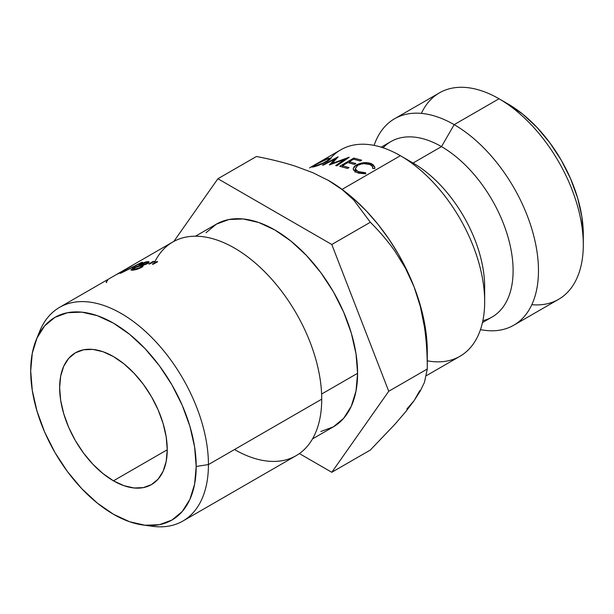 <?xml version="1.0" encoding="UTF-8"?>
<svg xmlns="http://www.w3.org/2000/svg" width="614" height="614" viewBox="0 0 614 614"><rect width="100%" height="100%" fill="white"/><g stroke="black" fill="none" stroke-linecap="round" stroke-linejoin="round"><path stroke-width="0.92" d="M583.3 244.756L583.3 234.402A106.521 61.5 -120 0 0 507.978 103.943L499.013 98.77A119.2 68.822 60 0 1 583.3 244.756A119.2 68.822 60 0 1 531.816 304.69M513.78 325.213A119.2 68.822 60 0 1 480.463 329.626A119.2 68.822 -120 0 0 537.411 254.664A119.2 68.822 -120 0 0 454.176 124.65A119.2 68.822 60 0 1 532.054 229.69A119.2 68.822 60 0 1 513.78 325.213L558.61 299.325A119.2 68.822 -120 0 0 576.884 203.81A119.2 68.822 -120 0 0 499.013 98.77L507.978 103.943L522.675 114.097L536.805 127.205L549.822 142.763L561.242 160.17L570.606 178.758L577.567 197.808L581.849 216.604L583.3 234.402M154.521 262.431A123.36 71.224 60 0 1 252.277 260.474A123.36 71.224 60 0 1 321.721 399.177L208.438 464.575A123.36 71.224 -120 0 0 137.037 324.299A123.36 71.224 -120 0 0 39.726 331.23L36.149 339.979A117.021 67.563 60 0 1 128.456 333.41A117.021 67.563 60 0 1 196.188 466.471L208.438 464.575L321.721 399.177A123.36 71.224 -120 0 0 267.873 275.026A123.36 71.224 -120 0 0 172.818 241.977L59.527 307.384A123.36 71.224 60 0 1 154.59 340.432A123.36 71.224 60 0 1 208.438 464.575A123.36 71.224 60 0 1 182.888 521.048A123.36 71.224 60 0 1 147.537 525.446M142.97 525.001L152.333 526.282A123.36 71.224 -120 0 0 208.438 464.575L196.188 466.471A117.021 67.563 60 0 1 142.97 525.001A117.021 67.563 60 0 1 30.7 370.925L32.289 390.489L37.001 411.127L44.645 432.064L54.938 452.48L67.471 471.606L81.777 488.69L97.304 503.089L113.444 514.248L129.585 521.731L145.111 525.254L159.417 524.686L171.951 520.043L182.243 511.5L189.887 499.397L194.6 484.193L196.188 466.471L194.6 446.915L189.887 426.269L182.243 405.34L171.951 384.917L159.417 365.798L145.111 348.706L129.585 334.308L113.444 323.156L97.304 315.673L81.777 312.142L67.471 312.718L54.938 317.361L44.645 325.896L37.001 337.999L32.289 353.203L30.7 370.925A117.021 67.563 60 0 1 36.149 339.979M113.444 480.823A76.082 43.932 60 0 1 63.741 413.775A76.082 43.932 60 0 1 75.399 352.812A76.082 43.932 60 0 1 113.444 356.58L123.944 363.833L134.036 373.189L143.338 384.303L151.489 396.736L158.182 410.014L163.147 423.622L166.21 437.045L167.246 449.763L113.444 480.823L102.952 473.571L92.86 464.207L83.558 453.094L75.399 440.668L68.714 427.39L63.741 413.775L60.679 400.359L59.642 387.641L60.679 376.113L63.741 366.228L68.714 358.361L75.399 352.812L83.558 349.788L92.86 349.42L102.952 351.707L113.444 356.58A76.082 43.932 60 0 1 163.147 423.622A76.082 43.932 60 0 1 151.489 484.592L143.338 487.608L134.036 487.984L123.944 485.689L113.444 480.823L167.246 449.763L166.21 461.283L163.147 471.168L158.182 479.043L151.489 484.592A76.082 43.932 60 0 1 113.444 480.823M312.526 438.887L333.356 426.86A117.021 67.563 -120 0 0 357.594 373.289L321.613 394.058L357.594 373.289A117.021 67.563 -120 0 0 306.509 255.524A117.021 67.563 -120 0 0 216.335 224.171L228.876 219.536L243.182 218.96L258.701 222.483L274.842 229.974L290.99 241.125L306.509 255.524L320.815 272.616L333.356 291.734L343.648 312.158L351.292 333.087L355.997 353.733L357.594 373.289L355.997 391.011L351.292 406.215L343.648 418.318L333.356 426.86L320.815 431.504M38.053 335.804A123.36 71.224 60 0 1 59.527 307.384M153.155 264.243A123.36 71.224 -120 0 0 152.341 264.166L156.547 261.625A123.36 71.224 60 0 1 157.721 261.733L153.155 264.243L157.721 261.733A123.36 71.224 -120 0 0 156.547 261.625L152.341 264.166A123.36 71.224 -120 0 1 153.155 264.243M142.494 266.752L136.139 269.592L132.655 270.229L130.905 269.884L134.374 267.443L139.217 265.609L139.171 265.071L141.343 263.636L146.132 261.848L148.734 261.641L148.826 262.608L146.5 264.097L142.793 265.325L143.047 266.131L142.494 266.752M142.586 262.262L121.135 273.046A123.36 71.224 -120 0 0 120.075 273.383L141.473 262.485A123.36 71.224 60 0 1 142.586 262.262A123.36 71.224 -120 0 0 141.473 262.485L120.075 273.383A123.36 71.224 -120 0 1 121.135 273.046L142.586 262.262M130.206 266.622A123.36 71.224 60 0 1 132.133 265.67L117.896 273.89A123.36 71.224 -120 0 0 116.952 274.335L129.731 266.96A123.36 71.224 -120 0 0 128.142 267.788L130.206 266.622L128.142 267.788A123.36 71.224 -120 0 1 129.731 266.96L116.952 274.335A123.36 71.224 -120 0 1 117.896 273.89L132.133 265.67A123.36 71.224 -120 0 0 130.206 266.622L130.206 266.622M149.655 263.997A123.36 71.224 -120 0 0 148.849 263.966L153.055 261.434A123.36 71.224 60 0 1 154.206 261.472L149.655 263.997L154.206 261.472A123.36 71.224 -120 0 0 153.055 261.434L148.849 263.966A123.36 71.224 -120 0 1 149.655 263.997M426.538 375.576L459.978 356.273A119.2 68.822 -120 0 0 478.252 260.75A119.2 68.822 -120 0 0 400.382 155.71L342.075 189.373L400.382 155.71A119.2 68.822 60 0 1 484.669 301.704A119.2 68.822 60 0 1 427.283 360.809M484.669 301.704L484.669 287.06A101.264 58.468 -120 0 0 413.061 163.032L400.382 155.71L413.061 163.032A101.264 58.468 60 0 1 484.408 293.929M482.45 322.588L492.129 317.001A101.264 58.468 -120 0 0 507.655 235.853A101.264 58.468 -120 0 0 441.497 146.616L413.061 163.032L441.497 146.616A101.264 58.468 60 0 1 509.735 243.635A101.264 58.468 60 0 1 482.865 320.677M454.176 124.65L441.497 146.616L454.176 124.65L499.013 98.77L454.176 124.65A119.2 68.822 -120 0 0 374.095 145.395A119.2 68.822 60 0 1 394.579 118.748A119.2 68.822 60 0 1 454.176 124.65M406.898 408.97L414.066 400.719L419.769 390.65M427.283 351.4L427.283 369.022L388.739 391.272L427.283 369.022C427.283 353.718 426.331 339.695 424.443 326.963L420.337 306.447L414.066 286.822A139.485 80.534 -120 0 0 328.643 180.562L342.405 189.795L353.687 199.941L370.334 222.253C379.974 231.885 388.209 241.601 395.055 251.387L405.455 268.195L414.066 286.822L420.337 306.447L424.443 326.963C426.362 340.033 427.306 354.048 427.283 369.022L424.481 382.269L420.421 390.727L414.066 400.719L405.601 411.833L395.201 423.967L370.334 450.031L331.79 472.289L299.394 453.585L331.79 472.289L388.739 391.272L331.79 244.502L217.901 178.743L256.437 156.493C270.667 159.21 283.561 162.418 295.104 166.11L312.687 172.634L328.643 180.562L342.405 189.795L353.687 199.941L370.334 222.253C379.774 231.647 388.017 241.363 395.055 251.387L405.455 268.195L414.066 286.822A139.485 80.534 -120 0 1 427.283 351.4L426.438 336.05L423.921 319.986L419.769 303.477L414.066 286.822L406.898 270.298L398.394 254.188L388.693 238.762L377.963 224.294L366.389 211.024L354.171 199.182L341.522 188.966L327.807 180.086M421.373 113.383A119.2 68.822 60 0 1 499.013 98.77A119.2 68.822 -120 0 0 439.417 92.867L394.579 118.748M383.052 147.79A101.264 58.468 60 0 1 441.497 146.616A101.264 58.468 -120 0 0 390.865 141.604L381.187 147.191M330.601 158.159L330.601 158.159A119.2 68.822 60 0 1 400.382 155.71A119.2 68.822 -120 0 0 340.778 149.808L318.589 162.626M358.591 173.163L355.138 171.59L353.342 169.61L353.25 168.497L354.247 166.609L356.496 164.89L364.179 162.626L367.863 162.779L373.082 164.675L374.832 167.177L374.77 168.597L372.798 168.489L372.253 166.248L369.95 164.529L363.718 163.608L360.679 164.237L357.663 165.404L355.26 168.689L356.174 170.232L358.085 171.567L361.539 172.572L365.553 172.734L365.837 173.831L358.591 173.163M316.977 165.826L311.835 167L322.312 160.945L328.651 158.251L330.954 158.496L327.554 161.244L316.977 165.826M317.269 163.439L314.644 164.928M309.517 167.921L312.633 166.064M338.168 156.793L332.021 163.493L349.251 157.261L336.909 165.772L335.689 165.573L344.577 159.471L329.357 164.966L334.899 159.049L323.501 165.043L322.373 165.135L338.168 156.793L332.021 163.493L349.074 157.238L336.909 165.772L335.689 165.573L344.577 159.471L329.357 164.966L334.899 159.049L323.501 165.043L322.373 165.135L338.168 156.793M354.424 164.422L347.823 162.564L342.389 165.734L348.99 167.599L347.539 168.443L339.703 166.31L353.841 158.067L361.669 160.193L360.226 161.037L353.626 159.187L349.274 161.72L355.874 163.577L354.424 164.422L347.823 162.564L342.389 165.734L342.673 167.008L342.389 165.734L348.99 167.599L347.539 168.443L339.703 166.31L353.841 158.067L361.669 160.193L360.226 161.037L353.626 159.187L349.274 161.72L355.874 163.577L354.424 164.422M427.283 369.022L424.481 382.269L420.421 390.727L414.066 400.719L405.601 411.833L395.201 423.967L370.334 450.031L331.79 472.289L388.739 391.272L331.79 244.502L370.334 222.253L331.79 244.502L217.901 178.743L256.437 156.493C270.974 159.295 283.86 162.495 295.104 166.11L312.687 172.634L328.643 180.562A139.485 80.534 -120 0 0 328.129 180.27M217.901 178.743L173.862 241.394L217.901 178.743M206.043 232.714L216.335 224.171L195.505 236.198M182.888 521.048L296.171 455.642A123.36 71.224 -120 0 0 321.721 399.177A123.36 71.224 60 0 1 234.494 449.532M106.713 282.501C105.738 282.555 106.068 281.88 107.696 280.46M153.247 262.009L153.055 261.434L153.247 262.009M137.544 269.17L141.45 267.458C143.123 266.445 143.569 265.732 142.793 265.325L147.56 263.559L149.11 261.925L147.698 261.579L140.468 264.104L139.217 265.609L132.939 268.203L130.905 270.022L132.655 270.229L137.544 269.17M133.115 268.633L132.939 268.203L133.115 268.633M139.386 266.016L139.217 265.609L139.386 266.016M140.667 264.596L140.468 264.104L140.667 264.596M148.273 263.091L147.698 261.579L148.273 263.091M143.07 266.077L142.793 265.325L143.07 266.077M134.366 269.999L134.128 269.385L132.747 269.201L133.967 268.057L140.222 265.9L141.573 266.161L140.284 267.481L134.128 269.385L134.366 269.999M140.468 267.98L140.284 267.481L140.468 267.98M146.178 262.431L140.806 264.488L140.652 264.849L141.657 265.064L143.937 264.588L146.477 263.552L147.322 262.615L146.178 262.431L147.329 262.662L146.646 264.028L146.477 263.552L141.657 265.064L142.348 266.867L141.657 265.064L140.568 264.903L144.206 262.838M141.12 265.939L137.26 266.599L132.747 269.193L137.022 268.817L140.859 267.113L141.466 266.253L141.12 265.939M156.739 262.27L156.547 261.625L156.739 262.27M349.558 162.994L349.274 161.72L349.558 162.994M354.124 159.302L353.841 158.067L354.124 159.302M344.807 160.315L344.577 159.471L344.807 160.315M332.021 163.493L332.189 163.999M335.244 159.978L334.899 159.049L335.244 159.978M318.474 162.687L311.613 166.647M312.442 166.179L315.726 164.337M317.169 163.493L316.763 163.685M315.366 164.713C320.308 161.781 324.737 159.632 328.651 158.251L328.966 158.911L328.651 158.251L330.938 158.366L327.554 161.244C322.442 163.869 317.883 165.734 313.869 166.839L311.82 167.069L315.366 164.713M315.281 166.01L326.594 161.72L329.158 159.026L327.254 159.08L316.348 164.283L313.501 166.271L315.427 166.325L323.555 162.871L328.191 160.124L329.142 159.187L327.254 159.08L321.943 161.282L314.56 165.412L313.531 166.171L315.281 166.01M365.837 173.831L356.642 172.419L353.273 169.272L353.25 168.497L356.496 164.89C361.776 162.319 366.773 161.927 371.478 163.715L374.862 167.499L374.77 168.597L372.798 168.489L372.798 167.868L372.821 168.489C373.013 166.816 372.069 165.504 369.95 164.529C365.737 163.048 361.638 163.339 357.663 165.404L355.26 168.881L358.085 171.567L365.553 172.734L365.837 173.831M365.583 173.839L365.553 172.734L365.583 173.839M358.192 173.025L358.085 171.567L358.192 173.025M371.623 165.573L371.478 163.715L371.623 165.573M356.711 166.356L356.496 164.89L356.711 166.356M353.418 169.817L353.25 168.497L353.418 169.817M356.051 171.291L355.046 172.158M311.881 166.509L316.586 163.792M313.063 165.811L317.123 163.47M499.013 98.77L507.978 103.943M400.382 155.71L413.061 163.032M133.146 270.175L132.754 269.201M141.834 267.228L141.45 266.192M141.074 265.916L140.66 264.88M147.652 263.506L147.322 262.623M329.158 159.026L329.526 159.878M313.501 166.287L313.785 166.847M355.26 168.881L355.613 171.866"/></g></svg>
